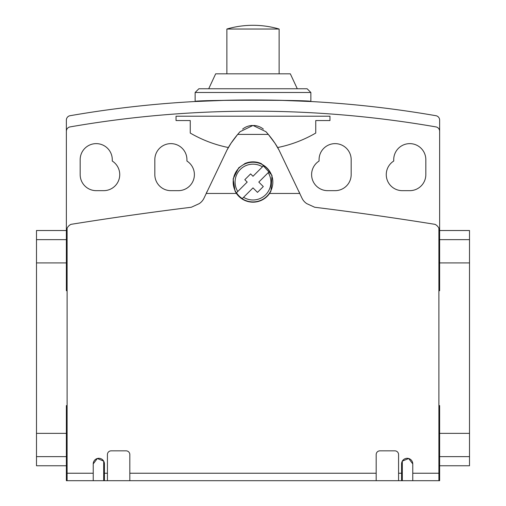 <?xml version="1.0" encoding="UTF-8"?>
<svg xmlns="http://www.w3.org/2000/svg" width="506" height="506" viewBox="0 0 506 506"><rect width="100%" height="100%" fill="white"/><g stroke="black" fill="none" stroke-linecap="round" stroke-linejoin="round"><path stroke-width="0.76" d="M438.892 405.584L439.638 405.584L439.638 480.7L402.314 480.7L402.314 461.111L408.69 458.518L412.763 463.901A5.598 5.598 0 0 0 407.166 458.303A5.598 5.598 0 0 0 401.568 463.901L401.568 480.7L398.576 480.7L398.576 454.571A3.732 3.732 0 0 0 394.844 450.84L379.917 450.84A3.732 3.732 0 0 0 376.179 454.571L376.179 480.7L129.821 480.7L129.821 454.571A3.732 3.732 0 0 0 126.083 450.84L111.156 450.84A3.732 3.732 0 0 0 107.424 454.571L107.424 480.7L104.432 480.7L104.432 463.901A5.598 5.598 0 0 0 98.834 458.303A5.598 5.598 0 0 0 93.237 463.901L97.31 458.518L103.686 461.111L103.686 480.7L66.362 480.7L66.362 443.294L67.108 443.294M93.237 463.901L93.237 480.7L67.108 480.7L67.108 228.206A8.438 8.438 0 0 1 70.979 224.348A3356.171 3356.171 0 0 1 191.319 207.251L199.237 203.633A13.51 13.51 0 0 0 204.146 197.878L227.017 149.997L231.046 143.23L237.694 134.406L268.306 134.406L274.948 143.23L278.983 149.997L301.854 197.878A13.51 13.51 0 0 0 306.762 203.633L314.681 207.251A3356.171 3356.171 0 0 1 435.021 224.348A8.438 8.438 0 0 1 438.892 228.206L438.892 480.7L412.763 480.7L412.763 463.901M236.428 193.45L235.056 191.129L233.127 178.909L238.724 167.802L245.258 163.387L249.11 162.23L253 161.85L256.89 162.23L261.393 163.672L271.988 175.361L270.944 191.129L269.571 193.45A20.095 20.095 0 0 1 236.428 193.45L206.189 193.45L207.062 191.559M239.085 195.993A19.677 19.677 0 0 1 236.485 192.78L237.769 191.502A17.912 17.912 0 0 1 262.424 166.841L263.708 165.563A19.677 19.677 0 0 1 269.515 171.37L258.806 182.078L263.297 186.562L257.484 192.369L253 187.884L242.292 198.592A19.677 19.677 0 0 1 239.085 195.993M236.41 192.856L238.029 191.243M262.165 167.1L263.784 165.487M244.607 163.672A20.227 20.227 0 0 1 261.393 163.672M439.638 433.37L469.505 433.37L469.505 230.515L439.638 230.515L439.638 290.71L438.892 290.71M439.638 262.918L469.505 262.918M66.362 239.642L36.495 239.642L36.495 230.515L66.362 230.515L66.362 290.71L67.108 290.71M36.495 239.642L36.495 262.918L66.362 262.918M36.495 262.918L36.495 433.37L66.362 433.37M186.929 161.047A16.053 16.053 0 0 1 178.346 190.661L170.876 190.661A16.053 16.053 0 0 1 154.83 174.614L154.83 159.681A16.053 16.053 0 0 1 170.876 143.628A16.053 16.053 0 0 1 186.929 159.681L186.929 161.047M311.607 174.614A16.053 16.053 0 0 1 319.071 161.047L319.071 159.681A16.053 16.053 0 0 1 335.124 143.628A16.053 16.053 0 0 1 351.17 159.681L351.17 174.614A16.053 16.053 0 0 1 335.124 190.661L327.654 190.661A16.053 16.053 0 0 1 311.607 174.614M112.275 161.047A16.053 16.053 0 0 1 103.686 190.661L96.222 190.661A16.053 16.053 0 0 1 80.169 174.614L80.169 159.681A16.053 16.053 0 0 1 96.222 143.628A16.053 16.053 0 0 1 112.275 159.681L112.275 161.047M386.261 174.614A16.053 16.053 0 0 1 393.725 161.047L393.725 159.681A16.053 16.053 0 0 1 409.778 143.628A16.053 16.053 0 0 1 425.831 159.681L425.831 174.614A16.053 16.053 0 0 1 409.778 190.661L402.314 190.661A16.053 16.053 0 0 1 386.261 174.614M208.712 88.759L215.67 73.825L290.33 73.825L297.288 88.759M195.139 92.49L198.877 88.759L307.123 88.759L310.861 92.49L310.861 101.523C314.428 99.821 191.572 99.821 195.139 101.523L195.139 92.49L310.861 92.49M195.139 101.523L226.871 100.277M279.129 100.277L310.861 101.523M36.495 433.37L36.495 456.64L66.362 456.64M36.495 456.64L36.495 465.767L66.362 465.767M67.108 405.584L66.362 405.584L66.362 443.294M439.638 465.767L469.505 465.767L469.505 433.37M67.108 230.515L66.362 230.515L66.362 120.112A4.478 4.478 0 0 1 69.79 115.76A1069.943 1069.943 0 0 1 436.21 115.76A4.478 4.478 0 0 1 439.638 120.112L439.638 230.515L438.892 230.515M439.638 239.642L469.505 239.642M439.638 456.64L469.505 456.64M438.892 443.294L439.638 443.294M237.769 191.502L247.194 182.078L244.815 179.7L250.622 173.893L253 176.271L262.424 166.841M269.59 171.294L267.984 172.9M243.829 197.055L242.216 198.668M268.231 172.654A17.912 17.912 0 0 1 243.576 197.308M227.017 149.997A63.914 63.914 0 0 1 231.046 143.23A101.617 101.617 0 0 1 239.427 132.401M239.559 132.243A101.617 101.617 0 0 1 240.034 131.718L253 125.444L265.966 131.718A101.529 101.529 0 0 1 274.954 143.23A63.914 63.914 0 0 1 278.983 149.997M237.694 134.406L240.034 131.718M242.614 129.112A16.534 16.534 0 0 1 252.165 125.469M253.835 125.469A16.534 16.534 0 0 1 263.386 129.112M265.966 131.718L268.306 134.406M298.938 191.559L299.811 193.45L269.571 193.45M402.314 480.7L103.686 480.7M228.358 147.531A124.786 124.786 0 0 1 190.25 133.059L190.25 120.548L176.037 120.548L176.037 116.209L329.963 116.209L329.963 120.548L315.75 120.548L315.75 133.059A124.786 124.786 0 0 1 277.642 147.531M439.638 131.313A4.478 4.478 0 0 0 436.21 126.955A1069.943 1069.943 0 0 0 69.79 126.955A4.478 4.478 0 0 0 66.362 131.313M226.871 73.825L226.871 29.032L279.129 29.032L279.129 73.825M238.971 168.049A19.842 19.842 0 0 1 267.029 168.049A19.842 19.842 0 0 1 267.029 196.107A19.842 19.842 0 0 1 238.971 196.107A19.842 19.842 0 0 1 238.971 168.049M67.108 473.23L93.237 473.23M104.432 473.23L107.424 473.23M129.821 473.23L376.179 473.23M398.576 473.23L401.568 473.23M412.763 473.23L438.892 473.23M279.129 29.032A93.319 93.319 0 0 0 226.871 29.032"/></g></svg>
